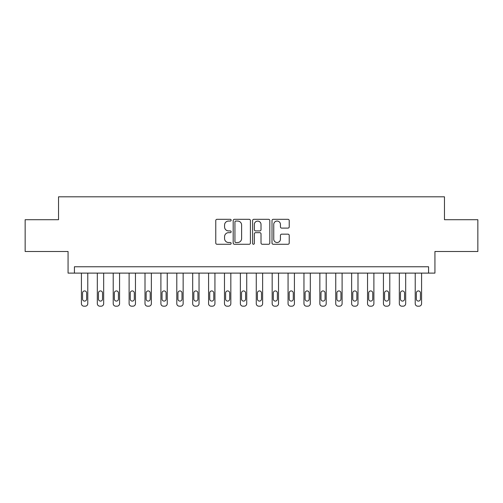 <?xml version="1.0" encoding="UTF-8"?>
<svg xmlns="http://www.w3.org/2000/svg" width="503" height="503" viewBox="0 0 503 503"><rect width="100%" height="100%" fill="white"/><g stroke="black" fill="none" stroke-linecap="round" stroke-linejoin="round"><path stroke-width="0.75" d="M231.154 220.182A0.874 0.874 0 0 0 230.28 219.308L217.019 219.308A1.251 1.251 0 0 0 215.768 220.553L215.768 243.024A1.251 1.251 0 0 0 217.019 244.269L230.28 244.269A0.874 0.874 0 0 0 231.154 243.395A0.874 0.874 0 0 0 230.28 242.521L228.563 242.521A3.993 3.993 0 0 1 224.571 238.529L224.571 236.655A3.993 3.993 0 0 1 228.563 232.663L230.28 232.663A0.874 0.874 0 0 0 231.154 231.789A0.874 0.874 0 0 0 230.28 230.915L228.563 230.915A3.993 3.993 0 0 1 224.571 226.922L224.571 225.048A3.993 3.993 0 0 1 228.563 221.056L230.28 221.056A0.874 0.874 0 0 0 231.154 220.182M287.98 228.111A1.251 1.251 0 0 0 289.225 226.859L289.225 220.553A1.251 1.251 0 0 0 287.98 219.308L273.248 219.308A1.251 1.251 0 0 0 272.004 220.553L272.004 243.024A1.251 1.251 0 0 0 273.248 244.269L287.98 244.269A1.251 1.251 0 0 0 289.225 243.024L289.225 235.41A1.251 1.251 0 0 0 287.98 234.159L281.674 234.159A1.251 1.251 0 0 0 280.429 235.41L280.429 239.183A3.339 3.339 0 0 1 277.09 242.521A3.339 3.339 0 0 1 273.751 239.183L273.751 224.395A3.339 3.339 0 0 1 277.09 221.056A3.339 3.339 0 0 1 280.429 224.395L280.429 226.859A1.251 1.251 0 0 0 281.674 228.111L287.98 228.111M428.575 273.116L434.932 273.116L434.932 251.5L477.85 251.5L477.85 219.71L444.47 219.71L444.47 196.818L58.53 196.818L58.53 219.71L25.15 219.71L25.15 251.5L68.068 251.5L68.068 273.116L428.575 273.116L428.575 266.76L74.425 266.76L74.425 273.116M250.406 220.553A1.251 1.251 0 0 0 249.161 219.308L234.429 219.308A1.251 1.251 0 0 0 233.185 220.553L233.185 243.024A1.251 1.251 0 0 0 234.429 244.269L249.161 244.269A1.251 1.251 0 0 0 250.406 243.024L250.406 220.553M253.839 219.308L268.571 219.308A1.251 1.251 0 0 1 269.815 220.553L269.815 243.024A1.251 1.251 0 0 1 268.571 244.269L262.264 244.269A1.251 1.251 0 0 1 261.019 243.024L261.019 233.914A1.251 1.251 0 0 0 259.768 232.663L255.587 232.663A1.251 1.251 0 0 0 254.342 233.914L254.342 243.395A0.874 0.874 0 0 1 253.468 244.269A0.874 0.874 0 0 1 252.594 243.395L252.594 220.553A1.251 1.251 0 0 1 253.839 219.308M235.806 221.056A0.874 0.874 0 0 0 234.932 221.93L234.932 241.647A0.874 0.874 0 0 0 235.806 242.521L237.611 242.521A3.993 3.993 0 0 0 241.61 238.529L241.61 225.048A3.993 3.993 0 0 0 237.611 221.056L235.806 221.056M261.019 224.457A3.339 3.339 0 0 0 257.681 221.119A3.339 3.339 0 0 0 254.342 224.457L254.342 229.67A1.251 1.251 0 0 0 255.587 230.915L259.768 230.915A1.251 1.251 0 0 0 261.019 229.67L261.019 224.457M87.78 273.116L87.78 303.636A2.54 2.54 0 0 1 85.233 306.182L83.963 306.182A2.54 2.54 0 0 1 81.417 303.636L81.417 273.116M86.635 299.059L86.635 292.953A2.037 2.037 0 0 0 84.598 290.923A2.037 2.037 0 0 0 82.561 292.953L82.561 299.059A2.037 2.037 0 0 0 84.598 301.096A2.037 2.037 0 0 0 86.635 299.059M103.675 273.116L103.675 303.636A2.54 2.54 0 0 1 101.128 306.182L99.858 306.182A2.54 2.54 0 0 1 97.318 303.636L97.318 273.116M102.53 299.059L102.53 292.953A2.037 2.037 0 0 0 100.493 290.923A2.037 2.037 0 0 0 98.462 292.953L98.462 299.059A2.037 2.037 0 0 0 100.493 301.096A2.037 2.037 0 0 0 102.53 299.059M119.569 273.116L119.569 303.636A2.54 2.54 0 0 1 117.023 306.182L115.753 306.182A2.54 2.54 0 0 1 113.213 303.636L113.213 273.116M118.425 299.059L118.425 292.953A2.037 2.037 0 0 0 116.388 290.923A2.037 2.037 0 0 0 114.357 292.953L114.357 299.059A2.037 2.037 0 0 0 116.388 301.096A2.037 2.037 0 0 0 118.425 299.059M135.464 273.116L135.464 303.636A2.54 2.54 0 0 1 132.918 306.182L131.648 306.182A2.54 2.54 0 0 1 129.108 303.636L129.108 273.116M134.32 299.059L134.32 292.953A2.037 2.037 0 0 0 132.283 290.923A2.037 2.037 0 0 0 130.252 292.953L130.252 299.059A2.037 2.037 0 0 0 132.283 301.096A2.037 2.037 0 0 0 134.32 299.059M151.359 273.116L151.359 303.636A2.54 2.54 0 0 1 148.819 306.182L147.542 306.182A2.54 2.54 0 0 1 145.002 303.636L145.002 273.116M150.215 299.059L150.215 292.953A2.037 2.037 0 0 0 148.178 290.923A2.037 2.037 0 0 0 146.147 292.953L146.147 299.059A2.037 2.037 0 0 0 148.178 301.096A2.037 2.037 0 0 0 150.215 299.059M167.254 273.116L167.254 303.636A2.54 2.54 0 0 1 164.714 306.182L163.437 306.182A2.54 2.54 0 0 1 160.897 303.636L160.897 273.116M166.109 299.059L166.109 292.953A2.037 2.037 0 0 0 164.079 290.923A2.037 2.037 0 0 0 162.041 292.953L162.041 299.059A2.037 2.037 0 0 0 164.079 301.096A2.037 2.037 0 0 0 166.109 299.059M183.149 273.116L183.149 303.636A2.54 2.54 0 0 1 180.608 306.182L179.332 306.182A2.54 2.54 0 0 1 176.792 303.636L176.792 273.116M182.004 299.059L182.004 292.953A2.037 2.037 0 0 0 179.973 290.923A2.037 2.037 0 0 0 177.936 292.953L177.936 299.059A2.037 2.037 0 0 0 179.973 301.096A2.037 2.037 0 0 0 182.004 299.059M199.043 273.116L199.043 303.636A2.54 2.54 0 0 1 196.503 306.182L195.233 306.182A2.54 2.54 0 0 1 192.687 303.636L192.687 273.116M197.899 299.059L197.899 292.953A2.037 2.037 0 0 0 195.868 290.923A2.037 2.037 0 0 0 193.831 292.953L193.831 299.059A2.037 2.037 0 0 0 195.868 301.096A2.037 2.037 0 0 0 197.899 299.059M214.938 273.116L214.938 303.636A2.54 2.54 0 0 1 212.398 306.182L211.128 306.182A2.54 2.54 0 0 1 208.582 303.636L208.582 273.116M213.794 299.059L213.794 292.953A2.037 2.037 0 0 0 211.763 290.923A2.037 2.037 0 0 0 209.726 292.953L209.726 299.059A2.037 2.037 0 0 0 211.763 301.096A2.037 2.037 0 0 0 213.794 299.059M230.833 273.116L230.833 303.636A2.54 2.54 0 0 1 228.293 306.182L227.023 306.182A2.54 2.54 0 0 1 224.476 303.636L224.476 273.116M229.689 299.059L229.689 292.953A2.037 2.037 0 0 0 227.658 290.923A2.037 2.037 0 0 0 225.621 292.953L225.621 299.059A2.037 2.037 0 0 0 227.658 301.096A2.037 2.037 0 0 0 229.689 299.059M246.734 273.116L246.734 303.636A2.54 2.54 0 0 1 244.188 306.182L242.918 306.182A2.54 2.54 0 0 1 240.371 303.636L240.371 273.116M245.59 299.059L245.59 292.953A2.037 2.037 0 0 0 243.553 290.923A2.037 2.037 0 0 0 241.515 292.953L241.515 299.059A2.037 2.037 0 0 0 243.553 301.096A2.037 2.037 0 0 0 245.59 299.059M262.629 273.116L262.629 303.636A2.54 2.54 0 0 1 260.082 306.182L258.812 306.182A2.54 2.54 0 0 1 256.266 303.636L256.266 273.116M261.485 299.059L261.485 292.953A2.037 2.037 0 0 0 259.447 290.923A2.037 2.037 0 0 0 257.41 292.953L257.41 299.059A2.037 2.037 0 0 0 259.447 301.096A2.037 2.037 0 0 0 261.485 299.059M278.524 273.116L278.524 303.636A2.54 2.54 0 0 1 275.977 306.182L274.707 306.182A2.54 2.54 0 0 1 272.167 303.636L272.167 273.116M277.379 299.059L277.379 292.953A2.037 2.037 0 0 0 275.342 290.923A2.037 2.037 0 0 0 273.311 292.953L273.311 299.059A2.037 2.037 0 0 0 275.342 301.096A2.037 2.037 0 0 0 277.379 299.059M294.418 273.116L294.418 303.636A2.54 2.54 0 0 1 291.872 306.182L290.602 306.182A2.54 2.54 0 0 1 288.062 303.636L288.062 273.116M293.274 299.059L293.274 292.953A2.037 2.037 0 0 0 291.237 290.923A2.037 2.037 0 0 0 289.206 292.953L289.206 299.059A2.037 2.037 0 0 0 291.237 301.096A2.037 2.037 0 0 0 293.274 299.059M310.313 273.116L310.313 303.636A2.54 2.54 0 0 1 307.767 306.182L306.497 306.182A2.54 2.54 0 0 1 303.957 303.636L303.957 273.116M309.169 299.059L309.169 292.953A2.037 2.037 0 0 0 307.132 290.923A2.037 2.037 0 0 0 305.101 292.953L305.101 299.059A2.037 2.037 0 0 0 307.132 301.096A2.037 2.037 0 0 0 309.169 299.059M326.208 273.116L326.208 303.636A2.54 2.54 0 0 1 323.668 306.182L322.392 306.182A2.54 2.54 0 0 1 319.851 303.636L319.851 273.116M325.064 299.059L325.064 292.953A2.037 2.037 0 0 0 323.027 290.923A2.037 2.037 0 0 0 320.996 292.953L320.996 299.059A2.037 2.037 0 0 0 323.027 301.096A2.037 2.037 0 0 0 325.064 299.059M342.103 273.116L342.103 303.636A2.54 2.54 0 0 1 339.563 306.182L338.286 306.182A2.54 2.54 0 0 1 335.746 303.636L335.746 273.116M340.959 299.059L340.959 292.953A2.037 2.037 0 0 0 338.921 290.923A2.037 2.037 0 0 0 336.891 292.953L336.891 299.059A2.037 2.037 0 0 0 338.921 301.096A2.037 2.037 0 0 0 340.959 299.059M357.998 273.116L357.998 303.636A2.54 2.54 0 0 1 355.458 306.182L354.181 306.182A2.54 2.54 0 0 1 351.641 303.636L351.641 273.116M356.853 299.059L356.853 292.953A2.037 2.037 0 0 0 354.822 290.923A2.037 2.037 0 0 0 352.785 292.953L352.785 299.059A2.037 2.037 0 0 0 354.822 301.096A2.037 2.037 0 0 0 356.853 299.059M373.892 273.116L373.892 303.636A2.54 2.54 0 0 1 371.352 306.182L370.082 306.182A2.54 2.54 0 0 1 367.536 303.636L367.536 273.116M372.748 299.059L372.748 292.953A2.037 2.037 0 0 0 370.717 290.923A2.037 2.037 0 0 0 368.68 292.953L368.68 299.059A2.037 2.037 0 0 0 370.717 301.096A2.037 2.037 0 0 0 372.748 299.059M389.787 273.116L389.787 303.636A2.54 2.54 0 0 1 387.247 306.182L385.977 306.182A2.54 2.54 0 0 1 383.431 303.636L383.431 273.116M388.643 299.059L388.643 292.953A2.037 2.037 0 0 0 386.612 290.923A2.037 2.037 0 0 0 384.575 292.953L384.575 299.059A2.037 2.037 0 0 0 386.612 301.096A2.037 2.037 0 0 0 388.643 299.059M405.682 273.116L405.682 303.636A2.54 2.54 0 0 1 403.142 306.182L401.872 306.182A2.54 2.54 0 0 1 399.325 303.636L399.325 273.116M404.538 299.059L404.538 292.953A2.037 2.037 0 0 0 402.507 290.923A2.037 2.037 0 0 0 400.47 292.953L400.47 299.059A2.037 2.037 0 0 0 402.507 301.096A2.037 2.037 0 0 0 404.538 299.059M421.583 273.116L421.583 303.636A2.54 2.54 0 0 1 419.037 306.182L417.767 306.182A2.54 2.54 0 0 1 415.22 303.636L415.22 273.116M420.439 299.059L420.439 292.953A2.037 2.037 0 0 0 418.402 290.923A2.037 2.037 0 0 0 416.365 292.953L416.365 299.059A2.037 2.037 0 0 0 418.402 301.096A2.037 2.037 0 0 0 420.439 299.059"/></g></svg>
